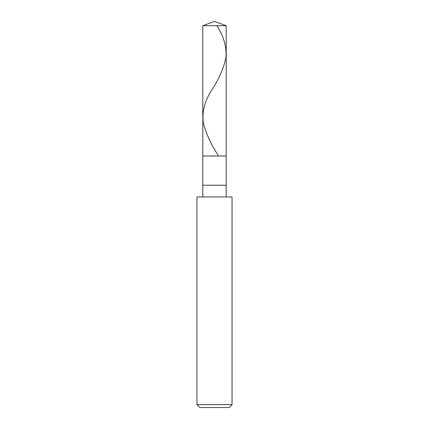 <?xml version="1.0" encoding="UTF-8"?>
<svg xmlns="http://www.w3.org/2000/svg" width="429" height="429" viewBox="0 0 429 429"><rect width="100%" height="100%" fill="white"/><g stroke="black" fill="none" stroke-linecap="round" stroke-linejoin="round"><path stroke-width="0.64" d="M202.799 25.708L214.5 21.45L226.201 25.708L202.799 25.708L226.201 25.708L226.201 156L202.799 156L202.799 25.708L202.799 156L226.201 156L226.201 25.708L214.5 21.45L202.799 25.708M226.201 156L202.799 156L226.201 156L226.201 185.248L202.799 185.248L202.799 156L202.799 185.248L226.201 185.248L226.201 196.949L226.201 156M202.799 196.949L202.799 185.248L202.799 196.949M232.051 196.949L196.949 196.949L232.051 196.949L232.051 404.627L196.949 404.627L196.949 196.949L196.949 404.627L232.051 404.627L229.124 407.55L199.876 407.55L196.949 404.627L199.876 407.55L229.124 407.55L232.051 404.627L232.051 196.949M216.94 25.708C223.858 36.47 226.839 47.228 225.885 57.99C223.439 68.908 218.576 79.826 211.293 90.739C204.542 101.501 201.887 112.264 203.325 123.026C206.231 133.939 211.277 144.857 218.458 155.775"/></g></svg>
